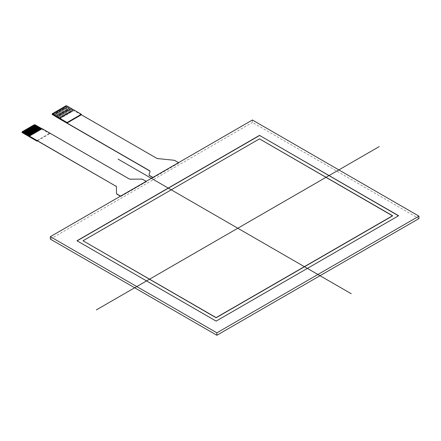 <?xml version="1.0" encoding="UTF-8"?>
<svg xmlns="http://www.w3.org/2000/svg" width="441" height="441" viewBox="0 0 441 441"><rect width="100%" height="100%" fill="white"/><g stroke="black" fill="none" stroke-linecap="round" stroke-linejoin="round"><path stroke-width="0.33" stroke-dasharray="2.21 1.65" d="M120.58 196.113L120.878 196.46L120.426 196.201M142.956 179.476L146.478 181.681L120.878 196.289M146.478 181.51L146.175 181.334M130.508 179.162L130.508 179.333A2.128 1.229 180 0 1 128.987 178.974L128.987 178.798M130.508 179.333L141.434 179.118M142.956 179.647A2.128 1.229 0 0 0 141.434 179.289M150.023 171.549A2.128 1.229 180 0 1 150.028 171.637A2.128 1.229 180 0 1 149.995 171.852L149.995 171.681M149.135 174.476L149.135 174.647A2.128 1.229 0 0 0 149.108 174.779M152.95 177.425L153.253 177.773L152.801 177.508M149.135 174.647L149.995 171.852M59.518 118.872L73.823 110.614L156.605 158.231M157.735 158.573L157.735 158.749A2.128 1.229 180 0 1 156.605 158.407M157.735 158.749L173.826 160.232M174.961 160.568L174.961 160.745A2.128 1.229 0 0 0 173.826 160.403M174.961 160.745L178.55 162.646M153.253 177.773L178.853 162.994M66.597 106.248L65.77 106.397L73.294 110.746L73.823 110.421L66.597 106.248L66.597 105.746M65.014 106.816L72.544 111.176L65.014 106.816L65.77 106.397L73.294 110.724M64.259 107.251L71.789 111.612L64.259 107.251L64.562 107.075L72.092 111.424L64.562 107.091L65.014 106.832M63.51 107.681L71.04 112.047L63.51 107.681L63.807 107.51L71.337 111.876L63.807 107.527L64.259 107.268M62.005 108.552L69.529 112.918L62.005 108.552L63.51 107.703M61.249 108.988L68.779 113.354L61.249 108.988L62.005 108.569M60.5 109.423L68.024 113.784L60.5 109.423L60.797 109.247L68.327 113.613L60.797 109.263L61.249 109.004M58.24 110.724L65.77 115.09L58.24 110.724L60.5 109.44M57.484 111.16L65.014 115.525L57.484 111.16L57.788 110.989L65.318 115.349L57.788 111.005L58.24 110.746M55.224 112.466L62.754 116.826L55.224 112.466L57.032 111.424L64.562 115.785L57.032 111.441L57.484 111.176M54.475 112.902L62.005 117.262L54.475 112.902L54.778 112.725L62.302 117.074L54.778 112.742L55.224 112.483M53.719 113.331L61.249 117.697L53.719 113.331L54.023 113.161L61.553 117.526L54.023 113.177L54.475 112.918M52.292 113.657L52.292 114.158L53.719 113.354M52.518 114.032L60.048 118.375L52.518 114.048M59.518 118.679L60.797 117.94L53.267 113.613M34.971 124.715L34.971 125.216L34.37 125.216L34.37 124.715M34.144 124.847L41.526 129.086M42.038 128.794L40.77 129.522M22.177 131.754L22.177 132.261L34.37 125.216M31.438 135.1L31.135 135.277L23.621 130.922M24.36 130.497L31.735 134.737M26.614 129.191L33.996 133.436M35.048 132.824L34.9 133.105L27.386 128.75M29.63 127.432L37.16 131.798L36.405 132.234L28.874 127.868M38.058 131.087L37.909 131.363L30.396 127.008M31.135 126.584L38.51 130.828M31.89 126.148L39.266 130.393M33.395 125.277L40.919 129.626M29.779 135.867L29.404 136.275M22.855 131.363L30.379 135.696L29.762 135.878M31.135 135.26L30.379 135.712M32.187 134.67L31.438 135.084M25.109 130.062L32.491 134.301M32.788 134.13L32.187 134.648M25.865 129.626L33.24 133.871M33.395 133.954L32.777 134.136M34.144 133.518L33.395 133.97M34.448 133.347L34.751 133M28.125 128.32L35.501 132.565M35.804 132.388L35.197 132.912M36.405 132.217L35.953 132.476M37.909 131.346L37.457 131.605M38.814 130.652L38.213 131.175M39.414 130.475L38.962 130.74M32.64 125.713L40.021 129.957M40.17 130.045L39.414 130.497M40.919 129.61L40.17 130.062M37.457 131.627L37.16 131.798M34.448 133.364L34.144 133.54M65.318 106.639L72.842 110.989L65.318 106.656M72.544 111.16L73.294 110.746M71.337 111.876L72.544 111.176M63.057 107.946L70.588 112.29L63.057 107.962M70.588 112.306L71.337 111.854M62.302 108.381L69.832 112.725L62.302 108.398M69.529 112.902L70.284 112.466L62.754 108.117L70.284 112.483M61.553 108.811L69.083 113.161L61.553 108.833M68.779 113.331L69.529 112.918M68.327 113.613L68.779 113.354M60.048 109.682L67.572 114.032L60.048 109.699M67.572 114.048L68.327 113.596M59.292 110.118L66.823 114.462L59.292 110.134M67.275 114.202L59.744 109.859L67.275 114.219L67.572 114.032M66.823 114.484L67.275 114.219M58.537 110.553L66.067 114.897L58.537 110.57M65.77 115.073L66.519 114.638L58.989 110.294L66.519 114.654M65.318 115.349L65.77 115.09M64.562 115.785L65.318 115.333M56.283 111.854L63.807 116.204L56.283 111.876M63.807 116.22L64.259 115.961L56.735 111.595L64.259 115.961L64.562 115.768M55.527 112.29L63.057 116.639L55.527 112.306M62.754 116.81L63.51 116.374L55.979 112.031L63.51 116.396M61.553 117.526L62.754 116.826M53.267 113.596L60.797 117.94M60.797 117.956L61.553 117.504M60.5 118.116L52.97 113.767L60.5 118.133M63.51 116.374L63.807 116.204M66.519 114.638L66.823 114.462M70.284 112.466L70.588 112.29M36.934 140.607L49.728 133.215L49.728 133.739L37.386 140.866M34.971 125.216L49.728 133.739M49.728 133.215L128.987 178.974M120.878 196.46L146.478 181.681M178.853 162.817L153.253 177.596M259.484 138.865L83.007 240.929M392.6 215.892L259.484 139.042M398.471 215.803L216.118 321.257L77.136 240.841M252.412 120.002L252.412 122.438L418.95 218.587M50.335 239.105L252.412 122.438M65.996 106.248L65.996 105.746"/><path stroke-width="0.66" d="M116.507 193.439A2.128 1.229 0 0 0 117.13 194.299L117.13 194.123A2.128 1.229 180 0 1 116.507 193.263L116.43 186.83L116.507 193.263M117.13 194.123L120.58 196.113M146.175 181.334L142.956 179.476A2.128 1.229 180 0 0 141.434 179.118L130.508 179.162A2.128 1.229 0 0 1 128.987 178.798L42.204 128.695L29.404 136.087L115.807 186.141A2.128 1.229 180 0 1 116.43 187.006M116.43 186.83A2.128 1.229 0 0 0 115.807 185.97M29.404 136.087L22.177 132.102L22.403 131.605L29.779 135.867M115.807 186.141L36.934 140.607L36.934 141.126L22.177 132.609L22.177 132.102M149.108 174.779A2.128 1.229 0 0 0 149.102 174.862A2.128 1.229 0 0 0 149.725 175.733L149.725 175.562A2.128 1.229 180 0 1 149.102 174.691A2.128 1.229 180 0 1 149.135 174.476L149.995 171.681A2.128 1.229 0 0 0 150.028 171.466A2.128 1.229 0 0 0 149.405 170.595L149.405 170.766A2.128 1.229 180 0 1 150.023 171.549M178.55 162.646L174.961 160.568A2.128 1.229 180 0 0 173.826 160.232L157.735 158.573A2.128 1.229 0 0 1 156.605 158.231L81.353 114.787L67.049 123.045L149.405 170.595M67.049 123.045L67.049 122.521L81.353 114.263L66.597 105.746L65.996 105.746L52.165 113.828L67.049 122.521M52.292 114.158L52.292 114.506L59.518 118.872L149.405 170.766M152.801 177.508L149.725 175.733M149.725 175.562L152.95 177.425M41.526 129.086L34.144 124.825L34.971 124.715L42.038 128.794M30.231 135.608L22.855 131.346L22.403 131.605M22.866 131.357L23.152 131.175L30.534 135.431M30.986 135.172L23.605 130.911L23.152 131.175M23.621 130.922L23.908 130.74L31.283 135.001L23.908 130.756M31.735 134.737L24.36 130.475L23.908 130.74M24.371 130.486L24.657 130.304L32.039 134.566L24.657 130.321L25.109 130.045L32.491 134.301M25.126 130.051L25.413 129.869L32.788 134.13M33.24 133.871L25.865 129.61L25.413 129.869L32.777 134.136M25.881 129.615L26.168 129.434L33.544 133.695M33.996 133.436L26.614 129.174L26.168 129.434M26.631 129.18L26.918 128.998L34.299 133.259L26.918 129.02M34.751 133L27.37 128.739L26.918 128.998M27.386 128.75L27.673 128.563L35.048 132.824M35.501 132.565L28.125 128.303L27.673 128.563M28.136 128.314L28.422 128.133L35.804 132.388M36.256 132.129L28.874 127.868L28.422 128.133L35.787 132.399M28.891 127.879L29.178 127.697L36.553 131.958L29.178 127.714M37.005 131.694L29.63 127.432L29.178 127.697M29.641 127.443L29.927 127.262L37.309 131.523M37.761 131.258L30.379 127.002L29.927 127.262M30.396 127.008L30.683 126.826L38.058 131.087M38.51 130.828L31.135 126.567L30.683 126.826M31.151 126.573L31.438 126.391L38.814 130.652M39.266 130.393L31.89 126.132L31.438 126.391L38.797 130.663M31.901 126.137L32.187 125.955L39.569 130.216M40.021 129.957L32.64 125.696L32.187 125.955M32.656 125.707L32.943 125.525L40.318 129.781M40.77 129.522L33.395 125.261L32.943 125.525M33.406 125.272L33.692 125.09L41.074 129.345L33.692 125.106M34.144 124.825L33.692 125.09M22.177 132.261L22.177 132.609M29.762 135.878L22.403 131.627M30.517 135.442L23.152 131.192M33.527 133.706L26.168 129.45M35.032 132.835L27.673 128.585M37.292 131.528L29.927 127.278M38.047 131.093L30.683 126.843M39.552 130.227L32.187 125.977M40.302 129.792L32.943 125.542M81.353 114.787L81.353 114.263M37.386 140.866L36.934 141.126M120.426 196.201L117.13 194.299M83.007 240.758L216.118 317.608L83.007 240.758L259.484 138.865L83.007 240.758L216.118 317.779L392.6 215.892L259.484 138.865L392.6 215.721L216.118 317.608L392.6 215.721M259.484 135.387L398.62 215.721L216.118 321.087L76.988 240.758L259.484 135.387L398.62 215.721L216.118 321.087L76.988 240.758L259.484 135.387L398.471 215.803M77.136 240.841L259.484 135.563M418.95 216.151L216.873 332.823L418.95 216.151L252.412 120.002L50.335 236.668L216.873 332.823L216.873 335.254L50.335 239.105L50.335 236.668L252.412 120.002L418.95 216.151L418.95 218.587L216.873 335.254M351.218 293.717L118.061 159.107M379.26 146.572L96.347 309.907M216.873 332.823L50.335 236.668M52.292 114.506L52.292 114.004M52.165 114.335L52.165 113.828M22.05 131.931L22.05 132.432"/></g></svg>
